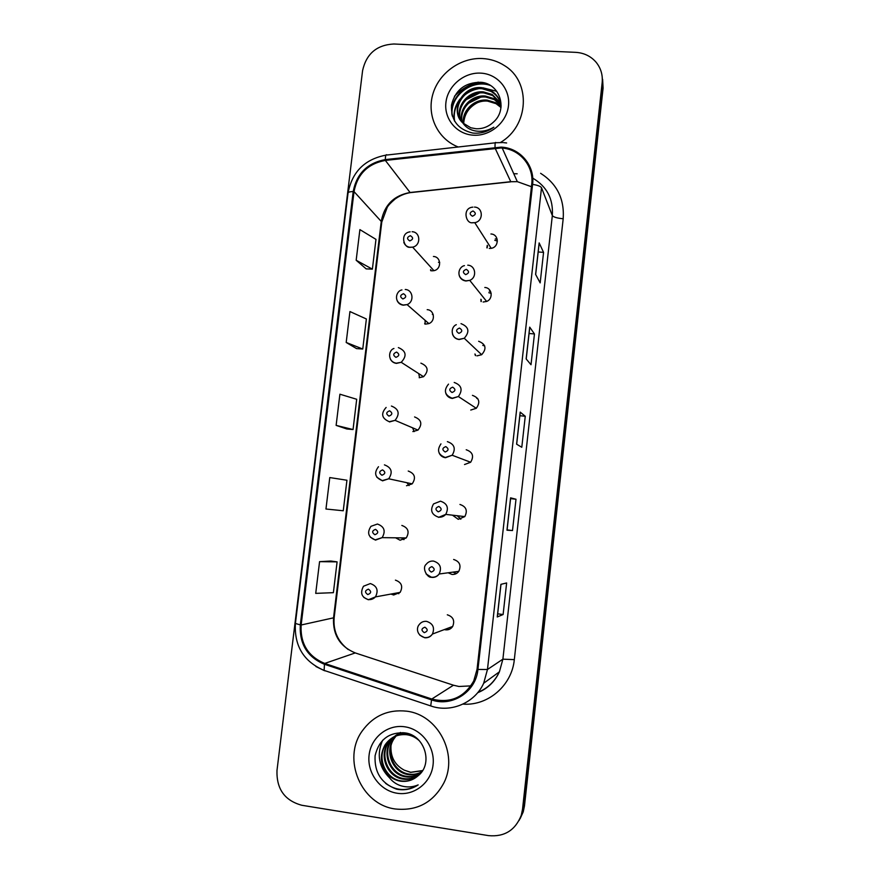 <?xml version="1.0" encoding="UTF-8"?>
<svg xmlns="http://www.w3.org/2000/svg" width="880" height="880" viewBox="0 0 880 880"><rect width="100%" height="100%" fill="white"/><g stroke="black" fill="none" stroke-linecap="round" stroke-linejoin="round"><path stroke-width="1.32" d="M425.15 324.082L425.073 320.276M419.54 377.718L418.748 373.604M414.194 431.574L412.577 427.812M409.068 485.562L406.879 482.702M395.571 537.801L400.103 540.221L406.23 537.944C409.695 531.927 408.232 527.758 401.841 525.437M404.041 539.561L401.863 537.878M390.951 594.066L393.668 595.001L400.136 592.383C403.183 586.421 401.61 582.34 395.417 580.14M398.915 593.571L397.364 592.889M431.002 270.743L430.958 269.995M481.239 301.587L481.184 299.629M475.607 355.619L475.222 354.277M452.474 515.174L458.238 519.321L464.805 516.604C467.819 510.62 466.202 506.572 459.943 504.46M460.878 519.145L457.534 515.757M448.151 572.781L451.924 574.42C454.773 574.673 457.061 573.639 458.81 571.329C461.406 565.422 459.69 561.473 453.64 559.471M456.346 573.562L453.321 572.077M444.367 629.574L445.577 629.838C448.602 630.113 450.967 628.98 452.694 626.439C454.982 620.609 453.178 616.726 447.304 614.801M450.835 627.847L449.647 627.583M487.146 247.94L487.542 245.751M425.48 324.126L428.879 323.598C435.787 321.112 434.412 309.925 427.185 309.672M419.188 377.696L423.555 376.717C429.044 370.755 428.153 366.234 420.893 363.154M412.863 431.563L417.978 430.111C422.631 424.072 421.498 419.683 414.579 416.944M406.505 485.738L412.192 483.846C416.185 477.807 414.854 473.539 408.232 471.042M431.739 270.842L433.939 270.677C441.782 269.247 441.32 256.696 433.422 256.476M483.131 302.005L486.629 301.444C493.592 298.892 492.118 287.705 484.803 287.474M476.96 355.872L481.646 354.717C486.904 348.678 485.903 344.19 478.643 341.264M470.756 410.047L476.289 408.298C480.579 402.215 479.292 397.903 472.439 395.351M464.519 464.53L470.646 462.253C474.21 456.203 472.736 452.034 466.213 449.757M489.269 248.435L491.205 248.325C499.378 247.148 499.114 234.19 490.93 233.981M482.339 58.531C460.273 57.409 438.416 73.458 432.663 94.82C426.734 116.138 437.921 139.205 458.249 146.993C437.921 139.205 426.734 116.138 432.663 94.82C438.416 73.458 460.273 57.409 482.339 58.531C490.512 58.96 497.959 61.358 504.658 65.725C497.959 61.358 490.512 58.96 482.339 58.531M406.582 711.172C387.959 709.225 373.12 715.902 362.065 731.192C341.924 759 361.075 804.727 395.23 808.973C417.109 811.239 433.367 802.472 444.004 782.672C458.557 753.874 437.668 714.571 406.582 711.172C387.959 709.225 373.12 715.902 362.065 731.192C341.924 759 361.075 804.727 395.23 808.973C417.109 811.239 433.367 802.472 444.004 782.672C458.557 753.874 437.668 714.571 406.582 711.172M501.083 147.972L502.227 148.06C520.135 149.38 534.094 166.397 531.718 184.327L477.048 669.328L473.748 680.922C464.189 697.576 450.208 703.604 431.805 699.017L324.72 663.443C308.033 656.436 300.168 643.621 301.147 624.998L354.024 191.609C357.434 174.086 367.873 163.691 385.352 160.424L501.083 147.972M501.182 147.125L385.308 159.599C367.4 162.943 356.686 173.591 353.199 191.554L300.311 624.888C299.31 643.962 307.362 657.107 324.467 664.29L431.552 699.886C452.067 707.366 476.025 691.746 477.928 669.449L532.587 184.382C535.095 165.583 520.025 147.851 501.182 147.125M519.112 820.446L522.247 813.593L523.501 807.598L602.624 85.437L602.162 76.483L602.624 85.437L523.501 807.598L522.247 813.593L519.112 820.446M497.332 616.902L500.984 584.32L497.244 616.968L503.118 614.526L506.638 582.956L500.907 584.342L497.244 616.968M497.673 613.822L503.118 614.526M507.045 530.189L510.664 497.871L506.968 530.189L512.501 530.552L515.999 499.246L510.587 497.849L506.968 530.189M507.078 529.914L512.501 530.552M510.576 498.63L515.999 499.246M535.612 274.417L540.166 282.887L543.565 252.373L539.143 242.913L535.612 274.417M539.187 243.155L535.667 274.527L539.143 242.913M538.197 251.966L543.565 252.373M526.152 358.919L531.014 364.738L534.457 333.96L529.705 327.14L526.152 358.919M526.207 358.996L529.705 327.14M529.067 333.487L534.457 333.96M516.604 444.18L521.796 447.282L525.261 416.251L520.19 412.115L516.604 444.18M520.256 412.214L516.67 444.213L520.19 412.115M519.86 415.712L525.261 416.251M500.379 142.516C529.012 125.972 531.333 81.851 504.658 65.725C531.333 81.851 529.012 125.972 500.379 142.516M488.62 835.637C504.449 837.045 515.317 830.269 521.257 815.32L522.522 809.281L602.162 82.665C602.888 74.965 600.875 68.167 596.134 62.282C590.865 56.188 584.056 52.877 575.707 52.349L393.833 44C376.728 44.913 366.311 53.79 362.582 70.653L276.98 770.517C276.441 789.019 284.724 800.613 301.851 805.277L488.62 835.637M330.858 561.033L319.572 561.649L315.722 593.373L333.388 592.669L337.095 561.869L330.748 561.022M346.192 342.463L362.758 349.019L366.377 318.989L349.943 311.553L346.192 342.463L356.532 348.59M356.169 260.26L372.383 269.148L375.969 239.371L359.898 229.614L356.169 260.26L366.168 268.873M329.78 477.565L325.963 509.014L343.255 510.763L346.94 480.238L329.78 477.565M336.127 425.381L353.045 429.55L356.697 399.278L339.911 394.207L336.127 425.381L346.819 428.978M353.045 429.55L346.709 428.967M362.758 349.019L356.422 348.59M372.383 269.148L366.058 268.873M319.572 561.649L337.095 561.869M520.113 818.697L523.226 811.899L524.469 805.937L603.086 88.187L602.624 79.288M463.397 123.486C461.593 110.924 474.056 98.78 487.146 100.111L495.66 102.685L501.05 107.019M463.837 123.871C462.44 111.496 474.749 99.825 487.586 101.112L496.078 103.686L500.995 107.503M461.813 121.88C458.227 108.779 471.218 94.523 485.375 96.041L493.966 98.637L500.973 105.028M462.187 122.287C459.063 109.296 471.933 95.601 485.826 97.064L494.395 99.649L501.061 105.578M460.449 120.12C454.905 106.799 468.292 90.156 483.582 91.905L492.239 94.512L500.467 102.85M460.768 120.582C455.73 107.272 469.04 91.256 484.033 92.95L492.679 95.557L500.61 103.389M462.836 122.958L470.778 127.765L476.069 128.744C482.581 128.997 488.301 126.841 493.229 122.298C508.431 109.483 499.774 83.424 480.909 82.28C465.091 82.324 455.29 89.903 451.495 105.017C450.802 120.109 457.853 129.448 472.648 133.034L474.265 133.177C481.371 133.507 487.894 131.516 493.834 127.204C487.762 130.735 481.547 131.978 475.189 130.911C469.799 129.866 465.685 127.215 462.836 122.958C449.207 111.122 462.363 85.206 481.745 87.681L490.49 90.321C496.606 93.984 500.148 99.22 501.127 106.04M459.569 118.712C452.452 105.424 466.015 86.801 482.207 88.748L490.93 91.377C495.121 93.808 498.113 97.108 499.939 101.266M463.771 122.496C464.662 113.575 469.271 106.953 477.598 102.619M480.645 73.128C463.947 72.193 447.755 85.899 445.929 102.421C443.85 118.932 456.676 134.321 473.44 135.201C490.171 136.323 506.682 122.529 508.464 105.82C510.488 89.122 497.365 73.821 480.645 73.128M478.302 82.126C469.04 84.557 461.087 89.276 454.454 96.272M452.375 116.226C448.822 96.723 471.603 78.65 490.314 85.448M454.641 121.22C453.508 114.29 454.872 107.778 458.744 101.706M463.364 96.228C467.643 92.312 472.659 89.826 478.434 88.759M465.861 99.814L479.545 93.038M468.391 103.301L480.557 97.273M452.023 115.016C449.196 96.327 470.228 79.156 488.433 84.447M454.399 120.802C453.156 112.761 455.048 105.49 460.075 98.989M482.867 87.802L496.749 91.3M421.564 772.134C417.23 774.565 412.731 775.379 408.045 774.576C393.217 772.475 384.45 752.51 393.25 739.376L395.769 736.054M396.066 735.735L396.968 734.855M397.276 734.569L398.211 733.777M421.806 771.793C417.582 774.059 413.204 774.807 408.683 774.026C393.888 771.936 385.143 752.004 393.921 738.903L396.154 735.9M396.451 735.581L397.331 734.679M397.639 734.393L398.563 733.579M420.519 773.421C415.833 776.589 410.806 777.711 405.449 776.809C390.478 774.686 381.645 754.512 390.522 741.257L394.262 736.714M394.57 736.428L395.527 735.614M395.857 735.361L400.785 732.501M420.783 773.113C416.185 776.083 411.29 777.128 406.098 776.248C391.171 774.125 382.349 754.006 391.215 740.784L394.636 736.538M394.944 736.241L395.879 735.416M396.198 735.152L400.422 732.501M419.54 774.455C414.546 778.547 408.969 780.087 402.798 779.086C387.695 776.941 378.785 756.569 387.75 743.182L392.788 737.495M393.118 737.231L404.393 732.765M419.738 774.257C414.821 778.074 409.398 779.493 403.469 778.514C388.399 776.369 379.511 756.052 388.454 742.698L393.151 737.286M393.481 737.022L403.007 732.6M418 775.841C433.554 764.016 424.776 735.526 405.438 732.941C389.202 731.819 379.093 739.409 375.089 755.733C374.264 772.321 381.381 783.453 396.451 789.118L398.112 789.426C405.383 790.482 412.071 788.975 418.165 784.894C412.005 787.49 405.713 787.589 399.278 785.202C393.833 783.024 389.708 779.152 386.903 773.608C390.599 777.733 395.098 780.252 400.4 781.154C407.066 782.056 412.929 780.285 418 775.841C412.929 780.197 407.187 781.858 400.774 780.835C385.572 778.657 376.607 758.131 385.638 744.645C390.885 736.945 398.134 733.48 407.396 734.25M386.903 773.608C380.237 764.665 379.577 755.183 384.923 745.14C390.192 737.418 397.452 733.942 406.736 734.723C411.367 735.339 415.569 737.352 419.331 740.74M422.521 770.748L410.597 772.376L404.228 770.143C394.889 765.072 390.478 757.053 390.984 746.097M404.228 770.143L410.718 772.277L422.653 770.539M404.767 726.792C387.695 724.141 371.052 737.385 369.094 755.073C366.883 772.717 379.907 790.625 397.056 793.232C414.172 796.092 431.145 782.782 433.059 764.885C435.226 747.021 421.872 729.179 404.767 726.792M418.165 784.894C407.088 791.549 396.22 791.021 385.561 783.332M389.598 777.931C378.774 767.074 376.464 754.501 382.668 740.19M431.805 699.017L453.453 685.212L458.953 686.488L470.877 685.883M301.147 624.998L333.542 617.826C332.684 634.843 339.922 646.547 355.256 652.927L454.168 685.443M531.443 186.714L517.33 181.665L510.774 181.698L410.069 192.5C394.009 195.415 384.428 204.908 381.315 220.99L333.542 617.826L334.18 617.496C332.97 630.663 337.667 641.377 348.293 649.616M540.617 173.305C557.007 183.821 564.531 198.968 563.189 218.757L514.316 659.626L502.887 659.175L552.332 215.567C553.399 198.924 546.865 186.45 532.73 178.145M514.316 659.626C511.94 685.223 488.477 705.694 463.507 704.165M477.961 692.351C487.674 688.336 494.824 681.483 499.411 671.814L502.887 659.175L487.465 669.493L483.681 683.243L499.411 671.814C494.912 681.604 487.729 688.545 477.873 692.648M517.165 173.789L513.766 173.712M502.48 142.571L495.946 142.736C495.286 141.68 494.978 143.198 495.022 147.29M385.968 155.133C364.738 159.236 352.099 171.864 348.04 193.017C348.238 192.126 349.954 191.631 353.199 191.554M300.311 624.888L295.405 623.458C294.162 645.997 303.743 661.639 324.115 670.395L325.061 670.89M324.225 670.593L315.931 666.534M324.467 664.29L324.115 670.395L431.486 706.178M495.275 142.813L387.101 155.012C386.034 154.022 385.44 155.551 385.308 159.599M431.552 699.886L430.716 705.925C450.813 713.141 474.859 702.933 483.681 683.243M477.928 669.449L487.465 669.493L541.519 187.748C540.661 186.318 537.68 185.185 532.587 184.382M522.522 809.281L524.469 805.937M602.162 82.665L603.086 88.187M541.519 187.748L552.332 215.567C553.52 217.129 557.139 218.185 563.189 218.757M324.72 663.443L355.256 652.927L356.389 653.29M495.077 148.137L510.84 181.841L410.19 192.643L385.352 160.424M354.024 191.609L381.777 222.024L334.18 617.496M411.796 192.467L410.19 192.643C404.778 193.567 399.751 195.69 395.12 199.001C390.764 202.741 388.135 205.535 387.233 207.383L381.777 222.024M511.797 181.731L517.33 181.665L502.227 148.06M497.398 241.021L494.802 240.317M495.297 238.876L497.189 239.228M473.033 210.969C469.447 212.476 469.249 214.225 472.428 216.216C476.003 214.709 476.201 212.96 473.033 210.969M487.256 245.322L486.86 247.819M474.474 207.086C483.351 207.284 483.626 221.342 474.76 222.662L472.659 222.783M430.595 269.599L430.683 270.677M412.104 231.726C420.651 231.946 421.135 245.564 412.632 247.148L410.245 247.335C407.099 246.961 404.954 245.3 403.81 242.374M409.772 240.911C413.303 239.415 413.512 237.677 410.388 235.686C406.868 237.182 406.659 238.92 409.772 240.911M439.725 262.526L438.46 262.306M491.183 293.337L488.818 292.721M489.313 291.192L490.567 291.379M467.764 265.188C475.706 265.419 477.29 277.563 469.733 280.357L465.938 280.984C462.528 280.533 460.284 278.696 459.217 275.451M466.279 269.335C462.693 270.831 462.495 272.591 465.674 274.626C469.26 273.13 469.458 271.37 466.279 269.335M480.898 299.266L480.997 301.488M484.671 345.84L482.79 345.411M461.01 323.642C468.886 326.81 469.964 331.683 464.255 338.272L459.173 339.537C455.884 339.097 453.673 337.326 452.529 334.224M459.492 328.064C455.895 329.538 455.686 331.309 458.876 333.377C462.473 331.903 462.682 330.132 459.492 328.064M474.925 354.002L475.387 355.553M477.752 398.563L476.74 398.387M454.212 382.459C461.637 385.22 463.023 389.906 458.37 396.539L452.364 398.453C449.24 398.013 447.073 396.341 445.841 393.437M452.661 387.156C449.053 388.608 448.844 390.39 452.034 392.502C455.642 391.05 455.851 389.268 452.661 387.156M447.37 441.639C454.443 444.114 456.049 448.646 452.166 455.235L445.511 457.721C442.585 457.303 440.484 455.774 439.175 453.101M445.786 446.6C442.167 448.041 441.958 449.834 445.159 451.99C448.778 450.549 448.976 448.756 445.786 446.6M424.688 323.433L424.864 324.038M405.251 289.487C413.083 289.74 414.557 301.884 407.066 304.601L403.381 305.184C400.367 304.81 398.266 303.237 397.056 300.454M402.875 298.958C406.417 297.484 406.626 295.735 403.502 293.711C399.971 295.174 399.762 296.934 402.875 298.958M433.224 314.556L432.355 314.424M398.354 347.589C406.208 350.911 407.165 355.817 401.214 362.307L396.473 363.385C393.624 363.011 391.567 361.537 390.302 358.952M395.945 357.357C399.487 355.905 399.696 354.145 396.572 352.077C393.03 353.529 392.821 355.289 395.945 357.357M391.413 406.043C398.904 409.013 400.125 413.776 395.076 420.354L389.521 421.938M388.96 416.119C392.513 414.689 392.733 412.918 389.598 410.806C386.045 412.236 385.836 414.007 388.96 416.119M464.805 516.604L445.742 514.393C443.751 516.56 441.298 517.473 438.372 517.132C431.519 514.613 429.913 510.202 433.565 503.91L440.484 501.182C447.282 503.47 449.031 507.881 445.742 514.393L438.614 517.363M438.867 506.429C435.248 507.837 435.039 509.641 438.24 511.841C441.859 510.433 442.068 508.618 438.867 506.429M457.204 515.724L460.713 519.189M431.574 577.357L426.085 573.936M458.81 571.329L439.153 574.002C437.14 576.477 434.544 577.522 431.387 577.148C427.757 578.424 421.432 568.117 426.261 564.234C428.153 561.869 430.584 560.824 433.565 561.088C440.132 563.266 441.991 567.567 439.153 574.002C437.261 576.521 434.775 577.643 431.684 577.368M431.904 566.621C428.274 568.007 428.065 569.822 431.277 572.066C434.907 570.669 435.116 568.854 431.904 566.621M452.991 572.121L456.181 573.65M449.306 627.715L451.363 628.045M452.694 626.439L432.432 634.051C430.408 636.801 427.713 637.956 424.369 637.538C415.987 634.766 416.691 627.429 419.012 624.855C420.893 622.237 423.423 621.071 426.591 621.368C432.982 623.469 434.929 627.693 432.432 634.051C430.562 636.812 427.977 638.044 424.699 637.747L419.815 635.151M424.897 627.187C421.267 628.551 421.058 630.377 424.27 632.665C427.911 631.301 428.12 629.464 424.897 627.187M449.031 629.453L447.843 628.98M384.428 464.86C391.611 467.566 393.041 472.208 388.707 478.786L382.536 480.843L376.871 477.268M381.942 475.244C385.506 473.825 385.715 472.043 382.58 469.887C379.016 471.306 378.807 473.088 381.942 475.244M401.456 537.878L403.832 539.66M406.23 537.944L382.14 537.636L375.155 539.88C368.236 537.196 366.839 532.675 370.964 526.328L377.41 524.029C384.329 526.559 385.913 531.091 382.14 537.636L375.496 540.111L370.282 537.119M374.88 534.721C378.444 533.324 378.664 531.531 375.518 529.342C371.954 530.728 371.734 532.521 374.88 534.721M396.946 592.966L398.728 593.714M400.136 592.383L375.43 596.904C373.395 599.049 370.931 599.918 368.027 599.522C361.526 597.234 360.019 592.801 363.495 586.234L370.337 583.561C377.047 585.959 378.741 590.414 375.43 596.904L368.423 599.742M367.774 594.572C371.349 593.197 371.569 591.393 368.412 589.149C364.837 590.524 364.628 592.328 367.774 594.572M368.225 599.72L363.836 597.432M348.04 193.017L295.405 623.458M503.448 142.626L506.627 142.967M521.257 815.32L523.226 811.899M526.218 358.996L529.76 327.316M472.901 207.141C461.978 207.845 465.729 224.18 472.626 222.717L474.76 222.662L491.205 248.325M433.939 270.677L412.632 247.148L410.168 247.236C403.876 248.633 399.388 233.112 410.124 231.836M464.431 265.639C458.326 266.75 455.422 278.223 465.85 280.852L469.733 280.357L486.629 301.444M456.313 324.687C450.34 327.008 450.549 338.195 459.041 339.361L464.255 338.272L481.646 354.717M448.514 384.131C443.41 390.456 444.631 395.164 452.199 398.244L458.37 396.539L476.289 408.298M440.968 443.883C436.689 450.208 438.13 454.751 445.302 457.501L452.166 455.235L470.646 462.253M428.879 323.598L407.066 304.601L403.249 305.03C392.92 302.456 396.088 290.708 401.929 289.938M423.555 376.717L401.214 362.307L396.297 363.187C387.508 361.834 388.146 350.174 393.932 348.502M417.978 430.111L395.076 420.354L389.29 421.718C381.689 418.407 380.644 413.644 386.133 407.44M496.078 103.686L495.66 102.685M494.395 99.649L493.966 98.637M492.679 95.557L492.239 94.512M490.93 91.377L490.49 90.321M393.921 738.903L393.25 739.376M391.215 740.784L390.522 741.257M388.454 742.698L387.75 743.182M385.638 744.645L384.923 745.14M450.582 628.045L451.308 628.089M412.192 483.846L388.707 478.786L382.25 480.612C374.99 477.609 373.736 472.978 378.488 466.73"/></g></svg>
